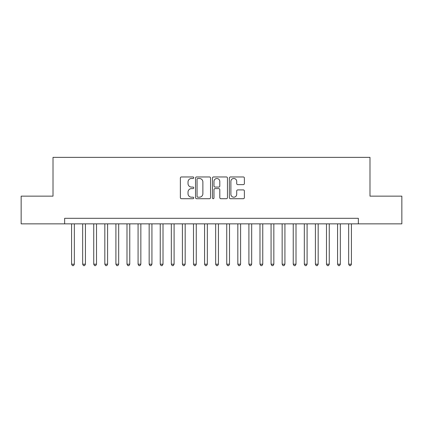 <?xml version="1.0" encoding="UTF-8"?>
<svg xmlns="http://www.w3.org/2000/svg" width="423" height="423" viewBox="0 0 423 423"><rect width="100%" height="100%" fill="white"/><g stroke="black" fill="none" stroke-linecap="round" stroke-linejoin="round"><path stroke-width="0.63" d="M193.766 177.718A0.761 0.761 0 0 0 193.004 176.957L181.446 176.957A1.089 1.089 0 0 0 180.362 178.046L180.362 197.631A1.089 1.089 0 0 0 181.446 198.715L193.004 198.715A0.761 0.761 0 0 0 193.766 197.953A0.761 0.761 0 0 0 193.004 197.192L191.508 197.192A3.479 3.479 0 0 1 188.029 193.713L188.029 192.079A3.479 3.479 0 0 1 191.508 188.6L193.004 188.6A0.761 0.761 0 0 0 193.766 187.838A0.761 0.761 0 0 0 193.004 187.077L191.508 187.077A3.479 3.479 0 0 1 188.029 183.593L188.029 181.964A3.479 3.479 0 0 1 191.508 178.48L193.004 178.48A0.761 0.761 0 0 0 193.766 177.718M243.294 184.629A1.089 1.089 0 0 0 244.383 183.54L244.383 178.046A1.089 1.089 0 0 0 243.294 176.957L230.456 176.957A1.089 1.089 0 0 0 229.366 178.046L229.366 197.631A1.089 1.089 0 0 0 230.456 198.715L243.294 198.715A1.089 1.089 0 0 0 244.383 197.631L244.383 190.995A1.089 1.089 0 0 0 243.294 189.906L237.8 189.906A1.089 1.089 0 0 0 236.711 190.995L236.711 194.284A2.908 2.908 0 0 1 233.803 197.192A2.908 2.908 0 0 1 230.889 194.284L230.889 181.393A2.908 2.908 0 0 1 233.803 178.48A2.908 2.908 0 0 1 236.711 181.393L236.711 183.54A1.089 1.089 0 0 0 237.8 184.629L243.294 184.629M64.65 223.857L21.15 223.857L21.15 196.15L53.012 196.15L53.012 157.361L369.988 157.361L369.988 196.15L401.85 196.15L401.85 223.857L358.35 223.857L358.35 218.316L64.65 218.316L64.65 223.857L358.35 223.857M210.548 178.046A1.089 1.089 0 0 0 209.459 176.957L196.621 176.957A1.089 1.089 0 0 0 195.537 178.046L195.537 197.631A1.089 1.089 0 0 0 196.621 198.715L209.459 198.715A1.089 1.089 0 0 0 210.548 197.631L210.548 178.046M213.541 176.957L226.379 176.957A1.089 1.089 0 0 1 227.463 178.046L227.463 197.631A1.089 1.089 0 0 1 226.379 198.715L220.885 198.715A1.089 1.089 0 0 1 219.796 197.631L219.796 189.689A1.089 1.089 0 0 0 218.707 188.6L215.064 188.6A1.089 1.089 0 0 0 213.975 189.689L213.975 197.953A0.761 0.761 0 0 1 213.213 198.715A0.761 0.761 0 0 1 212.452 197.953L212.452 178.046A1.089 1.089 0 0 1 213.541 176.957M197.821 178.48A0.761 0.761 0 0 0 197.06 179.246L197.06 196.431A0.761 0.761 0 0 0 197.821 197.192L199.397 197.192A3.479 3.479 0 0 0 202.876 193.713L202.876 181.964A3.479 3.479 0 0 0 199.397 178.48L197.821 178.48M219.796 181.446A2.908 2.908 0 0 0 216.883 178.538A2.908 2.908 0 0 0 213.975 181.446L213.975 185.988A1.089 1.089 0 0 0 215.064 187.077L218.707 187.077A1.089 1.089 0 0 0 219.796 185.988L219.796 181.446M71.577 223.857L71.577 264.201L74.348 264.201L74.348 223.857M74.348 264.201L73.517 265.639L72.407 265.639L71.577 264.201M82.659 223.857L82.659 264.201L85.43 264.201L85.43 223.857M85.43 264.201L84.6 265.639L83.49 265.639L82.659 264.201M93.742 223.857L93.742 264.201L96.513 264.201L96.513 223.857M96.513 264.201L95.683 265.639L94.572 265.639L93.742 264.201M104.825 223.857L104.825 264.201L107.595 264.201L107.595 223.857M107.595 264.201L106.765 265.639L105.66 265.639L104.825 264.201M115.907 223.857L115.907 264.201L118.678 264.201L118.678 223.857M118.678 264.201L117.848 265.639L116.743 265.639L115.907 264.201M126.99 223.857L126.99 264.201L129.761 264.201L129.761 223.857M129.761 264.201L128.93 265.639L127.825 265.639L126.99 264.201M138.078 223.857L138.078 264.201L140.848 264.201L140.848 223.857M140.848 264.201L140.013 265.639L138.908 265.639L138.078 264.201M149.16 223.857L149.16 264.201L151.931 264.201L151.931 223.857M151.931 264.201L151.096 265.639L149.991 265.639L149.16 264.201M160.243 223.857L160.243 264.201L163.014 264.201L163.014 223.857M163.014 264.201L162.178 265.639L161.073 265.639L160.243 264.201M171.326 223.857L171.326 264.201L174.096 264.201L174.096 223.857M174.096 264.201L173.266 265.639L172.156 265.639L171.326 264.201M182.408 223.857L182.408 264.201L185.179 264.201L185.179 223.857M185.179 264.201L184.349 265.639L183.238 265.639L182.408 264.201M193.491 223.857L193.491 264.201L196.261 264.201L196.261 223.857M196.261 264.201L195.431 265.639L194.321 265.639L193.491 264.201M204.573 223.857L204.573 264.201L207.344 264.201L207.344 223.857M207.344 264.201L206.514 265.639L205.404 265.639L204.573 264.201M215.656 223.857L215.656 264.201L218.427 264.201L218.427 223.857M218.427 264.201L217.596 265.639L216.486 265.639L215.656 264.201M226.739 223.857L226.739 264.201L229.509 264.201L229.509 223.857M229.509 264.201L228.679 265.639L227.569 265.639L226.739 264.201M237.821 223.857L237.821 264.201L240.592 264.201L240.592 223.857M240.592 264.201L239.762 265.639L238.651 265.639L237.821 264.201M248.904 223.857L248.904 264.201L251.674 264.201L251.674 223.857M251.674 264.201L250.844 265.639L249.734 265.639L248.904 264.201M259.986 223.857L259.986 264.201L262.757 264.201L262.757 223.857M262.757 264.201L261.927 265.639L260.822 265.639L259.986 264.201M271.069 223.857L271.069 264.201L273.84 264.201L273.84 223.857M273.84 264.201L273.009 265.639L271.904 265.639L271.069 264.201M282.152 223.857L282.152 264.201L284.922 264.201L284.922 223.857M284.922 264.201L284.092 265.639L282.987 265.639L282.152 264.201M293.239 223.857L293.239 264.201L296.01 264.201L296.01 223.857M296.01 264.201L295.175 265.639L294.07 265.639L293.239 264.201M304.322 223.857L304.322 264.201L307.093 264.201L307.093 223.857M307.093 264.201L306.257 265.639L305.152 265.639L304.322 264.201M315.405 223.857L315.405 264.201L318.175 264.201L318.175 223.857M318.175 264.201L317.34 265.639L316.235 265.639L315.405 264.201M326.487 223.857L326.487 264.201L329.258 264.201L329.258 223.857M329.258 264.201L328.428 265.639L327.317 265.639L326.487 264.201M337.57 223.857L337.57 264.201L340.341 264.201L340.341 223.857M340.341 264.201L339.51 265.639L338.4 265.639L337.57 264.201M348.652 223.857L348.652 264.201L351.423 264.201L351.423 223.857M351.423 264.201L350.593 265.639L349.483 265.639L348.652 264.201"/></g></svg>

